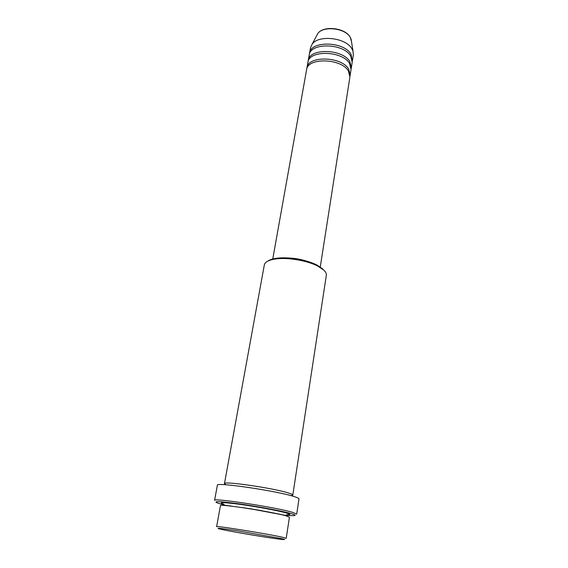<?xml version="1.0" encoding="UTF-8"?>
<svg xmlns="http://www.w3.org/2000/svg" width="568" height="568" viewBox="0 0 568 568"><rect width="100%" height="100%" fill="white"/><g stroke="black" fill="none" stroke-linecap="round" stroke-linejoin="round"><path stroke-width="0.85" d="M320.274 266.967L349.902 76.985L348.433 71.043C341.354 58.22 307.48 57.332 306.599 69.736L272.668 259.484M349.987 76.048L350.193 75.125L348.724 69.175C341.659 56.317 307.82 55.444 306.926 67.89L306.826 68.827M350.193 75.125L351.052 69.587L349.604 63.58C342.582 50.637 308.829 49.821 307.913 62.366L306.926 67.89M351.138 68.657L351.344 67.741L349.895 61.727C342.887 48.749 309.162 47.953 308.239 60.527L308.14 61.458M351.344 67.741L352.203 62.239L350.768 56.182C343.796 43.111 310.171 42.373 309.219 55.046L308.239 60.527M352.288 61.323L351.059 54.336C344.101 41.244 310.504 40.52 309.546 53.229L309.439 54.152M222.244 529.546C234.946 532.315 272.967 538.599 282.239 539.465C285.747 539.806 285.406 539.501 281.203 538.549L237.19 530.768C220.285 528.219 214.562 527.644 220.008 529.049L222.244 529.546M282.644 537.293L286.208 538.336L289.431 517.228L285.952 515.815C272.278 511.768 218.474 503.489 220.448 505.683L216.621 526.685C214.47 525.329 268.721 534.019 282.644 537.293M290.986 495.672L292.797 495.118L326.33 275.288C326.564 273.669 325.727 271.944 323.81 270.112L317.775 266.087C307.132 260.499 287.287 257.183 275.409 259.001C268.664 260.03 264.972 262.004 264.326 264.908L224.452 483.68L225.986 484.795M288.182 515.417L291.789 515.645C296.432 515.794 296.262 515.126 291.27 513.649C282.537 511.101 257.659 506.422 238.446 503.752C218.254 501.104 211.686 500.997 218.73 503.418L222.216 504.377M292.712 512.393L296.709 514.125L298.981 498.917C299.045 498.448 297.738 497.767 295.062 496.879C279.257 491.235 215.087 481.721 217.374 485.264L214.576 500.38C212.127 497.547 276.694 507.409 292.712 512.393M262.075 510.731L248.422 508.445M292.797 495.118C292.854 494.7 291.725 494.103 289.417 493.329C275.998 488.487 222.67 480.627 224.452 483.68M352.487 60.414L353.339 54.954L353.019 51.198L351.926 48.834C345.997 37.58 318.194 34.499 312.045 44.347L310.519 47.79L309.546 53.229M267.805 261.124C269.672 259.803 272.534 258.866 276.396 258.305C287.813 256.558 306.841 259.739 317.065 265.114L322.865 268.991M306.826 261.188C300.493 259.164 294.004 258.078 287.351 257.929M351.478 41.464L350.236 37.332C345.372 27.988 322.823 25.51 317.697 33.704L316.667 35.635M223.955 504.242C217.388 502.062 222.841 502.105 240.299 504.377C256.906 506.67 278.661 510.746 286.393 512.982C290.915 514.317 290.979 514.892 286.577 514.722M279.712 514.139L278.277 513.976M232.049 506.237L230.636 505.925M312.045 44.347L317.697 33.704C323.057 25.226 345.237 27.683 350.207 37.218L351.138 39.298L353.019 51.198M288.232 515.46L285.193 515.332L249.707 508.651L225.141 505.279L222.159 504.398M229.273 505.761L230.821 506.095M279.477 514.239L281.053 514.423M276.396 258.305L275.409 259.001M317.065 265.114L317.775 266.087"/></g></svg>
